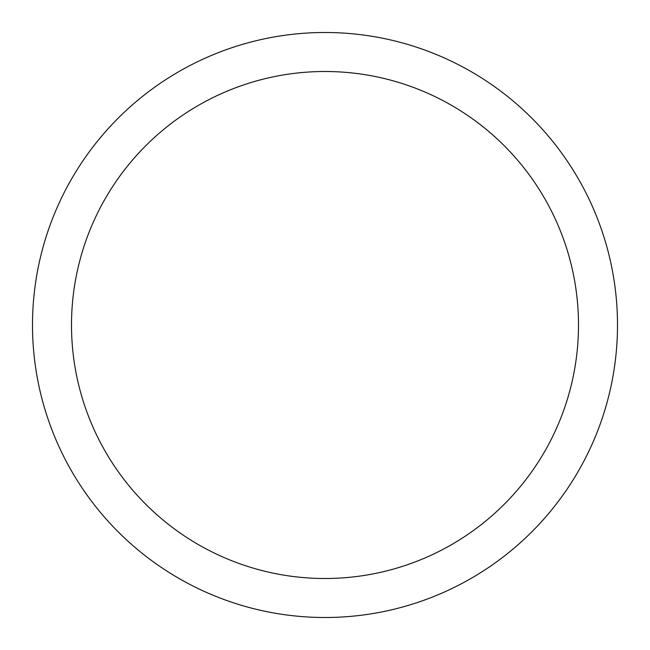 <?xml version="1.0" encoding="UTF-8"?>
<svg xmlns="http://www.w3.org/2000/svg" width="650" height="650" viewBox="0 0 650 650"><rect width="100%" height="100%" fill="white"/><g stroke="black" fill="none" stroke-linecap="round" stroke-linejoin="round"><path stroke-width="0.97" d="M32.5 325A292.5 292.5 0 0 1 325 32.5A292.5 292.5 0 0 1 617.5 325A292.5 292.5 0 0 1 325 617.5A292.5 292.5 0 0 1 32.5 325M325 71.5A253.5 253.5 0 0 1 578.5 325A253.5 253.5 0 0 1 325 578.5A253.5 253.5 0 0 1 71.5 325A253.5 253.5 0 0 1 325 71.5"/></g></svg>
